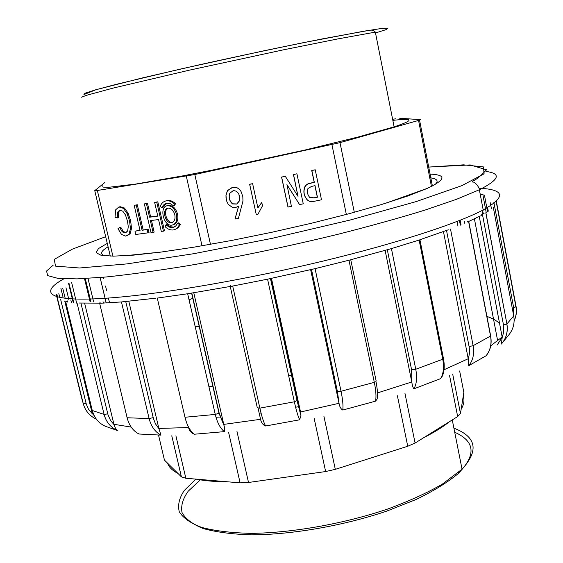 <?xml version="1.0" encoding="UTF-8"?>
<svg xmlns="http://www.w3.org/2000/svg" width="563" height="563" viewBox="0 0 563 563"><rect width="100%" height="100%" fill="white"/><g stroke="black" fill="none" stroke-linecap="round" stroke-linejoin="round"><path stroke-width="0.84" d="M153.08 232.428L150.349 220.612L158.569 219.556L161.307 231.449L164.48 230.865L157.809 201.814L154.628 202.427L157.781 216.136L149.561 217.212L150.631 216.896L147.485 203.292L144.339 203.897L151.004 232.674L154.142 232.09L151.461 220.471M157.739 215.96L150.631 216.896M174.073 227.142L170.244 226.727L166.993 224.546L165.923 224.876L169.181 227.058L171.588 227.593L173.594 227.22M180.434 224.313L178.823 222.772L177.76 223.103L179.372 224.651L180.434 224.313L180.174 224.897L178.119 227.762L174.861 229.514M104.894 182.461L94.76 190.639L97.343 190.484L194.812 174.523L339.996 142.65L419.555 120.151L420.357 119.652L399.674 118.244M124.275 255.792L161.504 252.02M127.083 235.784L130.109 233.687L131.517 228.395L130.623 220.576L128.047 213.096L124.451 208.021L120.193 206.705L119.152 206.959M126.189 232.632L123.332 231.541L120.785 227.283L119.715 227.6L122.27 231.865L125.092 232.962L127.625 231.055L128.287 226.671L127.491 221.189L125.458 214.96L122.769 211.174L119.687 210.245L117.625 212.131L117.224 217.965L118.286 217.656L118.694 211.829L120.081 210.182M173.298 224.764C177.078 223.525 178.506 220.006 177.584 214.214C175.839 208.394 172.869 205.446 168.668 205.368L167.408 205.713M173.615 205.868L174.396 203.94C171.835 201.575 169.224 200.527 166.549 200.801C163.671 201.237 161.56 203.067 160.216 206.29L161.799 207.81C162.918 205.129 164.678 203.602 167.07 203.243L170.385 203.722L173.615 205.868L174.685 205.551L175.466 203.623C172.911 201.265 170.293 200.217 167.619 200.491L166.015 200.885M161.799 207.81L162.869 207.494L166.704 203.299M137.302 204.749L134.191 205.354L137.302 204.749L143.15 229.943L148.266 229.324L149.047 232.695L135.753 234.475L134.972 231.133L140.004 230.323M395.634 118.793L392.636 119.321M299.607 204.608L303.26 203.799L296.912 173.805L293.541 174.544L298.017 196.353L285.328 176.346L281.563 177.056L287.96 207.015L291.43 206.403L286.947 184.636L299.607 204.608L286.905 184.643M296.912 173.805L293.422 174.46L297.933 196.227M238.536 206.318L234.975 219.021L238.388 218.423L242.956 201.082L242.822 196.607L241.006 191.476C239.064 188.148 236.15 186.846 232.266 187.563L227.438 190.758L225.995 195.417L226.002 197.479L226.84 201.505L228.289 204.39L232.245 207.29L235.608 207.487L238.635 206.262L235.017 219.169M241.583 192.609L240.957 191.371C239.015 188.049 236.108 186.74 232.223 187.458L227.41 190.646L225.967 195.298L226.46 200.28M261.774 202.469L257.889 207.909L252.625 183.679L249.691 184.326L256.256 214.496L258.016 214.116L262.499 205.798L261.774 202.469L257.847 207.726M252.625 183.679L249.627 184.221L256.256 214.496M315.224 169.801L311.86 170.54L314.33 182.313L308.151 183.883L306.258 185.15L304.9 186.951C303.126 191.99 304.062 196.431 307.708 200.266L309.678 201.336L312.395 201.674L321.501 199.795L315.224 169.801L311.719 170.455L314.189 182.222L308.017 183.784L306.124 185.051L304.766 186.846C303.042 191.638 303.865 195.98 307.243 199.872M102.726 185.769L102.987 187.113L108.518 187.317L135.796 184.045L182.658 175.895L211.54 170.265L304.717 150.089L358.124 137.013L394.128 126.851C414.417 120.088 413.988 117.927 392.84 120.383M385.782 203.215L427.458 188.302M433.102 185.586L432.264 185.29M108.096 246.854C100.861 251.007 99.679 253.976 104.549 255.778M435.023 184.544C438.795 181.103 437.388 178.886 430.822 177.887M199.393 326.371L195.157 326.526M189.055 299.84L192.975 298.228M233.061 190.73C236.193 190.512 238.304 192.173 239.395 195.699L239.571 200.717L236.847 204.073L232.498 203.926C229.479 201.209 228.571 197.662 229.774 193.292L233.061 190.73M238.979 194.516L239.521 200.597L236.805 203.954L232.463 203.799L229.767 200.125M285.328 176.346L281.563 177.056M281.662 177.148L288.066 207.142M317.448 197.212L314.091 197.951L309.889 197.592C307.511 194.939 306.87 191.899 307.975 188.478L311.635 186.388L315.027 185.649L317.448 197.212L313.95 197.831L309.432 197.254M314.907 185.67L317.307 197.099M117.224 217.965L115.035 217.297L115.718 209.753L118.765 207.064L119.842 206.762M119.715 227.6L117.984 228.705L121.517 234.454L125.809 236.143L130.109 233.687M120.193 206.705L119.124 207.008L123.381 208.324L126.978 213.405L129.553 220.9L130.454 228.719L129.047 234.011M119.124 207.008L118.765 207.064M165.923 224.876L165.17 226.748C167.732 229.169 170.378 230.239 173.094 229.978C175.909 229.563 177.999 227.79 179.372 224.651M177.76 223.103L175.6 226.192L172.531 227.558M168.133 208.127C161.553 208.584 164.994 223.849 171.405 222.709L171.504 222.695C174.41 221.822 175.515 219.183 174.819 214.763C173.51 210.393 171.279 208.183 168.133 208.127C162.735 210.323 166.747 223.462 172.468 222.378L172.524 222.371M176.515 214.545C174.769 208.711 171.792 205.762 167.598 205.685C158.822 206.311 163.418 226.643 171.961 225.137C175.93 224.053 177.444 220.52 176.515 214.545M174.396 203.94L175.466 203.623M149.561 217.212L146.415 203.602L147.485 203.292M146.415 203.602L144.339 203.897M163.418 231.203L156.732 202.124L157.809 201.814M154.628 202.427L156.732 202.124M136.225 205.059L142.087 230.274L143.15 229.943M142.087 230.274L148.266 229.324M147.203 229.655L147.985 233.026M134.972 231.133L140.046 230.52L134.191 205.354M189.977 429.52L189.196 429.456M298.953 406.592L295.61 407.246M261.021 413.01L259.212 413.256M220.246 417.021L215.995 417.225M482.336 213.792L503.674 325.886L503.674 332.198L502.21 337.307L501.344 344.049C506.257 338.419 508.086 331.748 506.841 324.021L503.519 324.978M93.627 301.838L87.99 278.411M68.827 299.446L65.984 287.77M485.883 212.737L506.911 323.964L513.723 315.927C514.976 323.289 513.153 329.855 508.248 335.611L501.344 344.049M479.268 216.537L502.21 337.307M486.777 354.936L486.038 355.802L468.726 365.711L468.226 358.737L443.461 231.597M443.074 374.149L440.54 378.653L413.889 388.822C413.01 387.759 412.327 385.592 411.849 382.319L411.602 369.828L387.309 249.719M385.113 250.352L411.849 382.319M377.674 393.234L377.154 399.005L375.556 401.159L342.776 410.054C340.946 409.076 339.721 406.943 339.102 403.657L337.392 391.398L311.494 269.424M310.628 269.628L339.102 403.657M270.923 278.418L297.482 400.399L300.621 412.341L271.457 278.305M300.621 412.341L300.945 415.691L299.615 419.808L265.63 425.994C263.062 425.009 261.401 422.897 260.641 419.653L258.1 408.259M191.793 293.034L219.19 413.172L223.849 424.741L193.771 292.718M223.849 424.741L224.025 425.537C224.785 428.359 224.89 430.392 224.327 431.638L194.355 434.228C191.413 433.144 189.506 431.033 188.633 427.88L188.366 426.754M125.711 301.451L153.439 418.562L155.451 423.791L158.942 428.788L128.786 301.177M158.942 428.788L160.955 435.122L138.991 434.01C133.128 430.998 129.166 425.579 127.111 417.76L149.118 418.576L121.453 301.944L99.651 303.288L127.125 417.76M80.917 303.119L107.997 414.755L110.587 420.54L114.007 424.622L84.64 303.246M114.007 424.622C115.007 427.599 116.105 429.548 117.315 430.491L105.302 426.24C98.631 423.186 94.288 417.936 92.269 410.49L104.099 414.417L77.075 303.154M60.663 299.516L86.315 404.213L88.405 409.027L92.311 413.777L64.752 301.036M70.825 299.966L71.473 302.648M103.036 301.684L103.381 303.133M230.717 285.441L230.929 286.37M411.778 381.967L377.604 392.875L377.414 391.975M464.44 221.709L464.749 223.328M488.283 211.181L487.649 207.831M490.338 202.814L491.464 208.81M482.977 212.321L483.23 213.637M457.057 221.463L457.965 226.15M430.076 174.094C446.966 174.875 445.847 179.717 426.719 188.633L407.542 196.079L381.109 204.636L348.462 213.877L311.219 223.3L271.486 232.343L231.625 240.45L194.024 247.157L160.786 252.118L133.579 255.123L113.487 256.144L101.009 255.257L96.132 252.66L98.441 248.607L107.266 243.364M291.972 375.092L288.636 375.753M213.032 386.169L208.852 386.436M292.528 377.66L292.056 377.752M480.239 194.319L484.532 195.157M155.888 298.165L121.453 301.944M376.161 381.003L350.742 259.789L315.069 268.65L267.573 279.178L232.681 286.046L187.662 293.752L157.274 298.08L184.988 417.26C186.993 425.403 190.118 431.061 194.355 434.228M443.377 358.181L419.942 239.803L391.426 248.6L350.946 259.691M496.362 201.364L516.074 306.525C516.94 311.501 516.285 316.3 514.11 320.931M485.806 212.786L506.904 323.964C508.157 331.656 506.313 338.349 501.373 344.028M450.52 229.078L473.124 345.682C474.489 353.733 473.033 360.404 468.74 365.704M486.038 355.802C490.387 350.369 491.886 343.789 490.535 336.055L468.62 221.632M468.289 359.074L469.535 353.085L469.26 347.505L446.522 230.464M391.426 248.6L415.754 369.258C417.296 377.555 416.676 384.079 413.889 388.822M440.54 378.653C443.517 373.726 444.249 367.252 442.75 359.215L419.139 240.07M315.069 268.65L341.03 391.271C342.761 399.681 343.339 405.937 342.776 410.054M375.556 401.159C376.387 396.831 375.978 390.553 374.311 382.34L348.976 260.268M232.681 286.046L259.867 408.14C261.753 416.493 263.674 422.447 265.63 425.994M299.615 419.808C297.918 416.036 296.159 410.033 294.336 401.799L267.573 279.178M224.327 431.638C220.217 428.26 217.198 422.524 215.27 414.431L187.662 293.752M160.955 435.122C155.05 431.92 151.109 426.402 149.132 418.576L153.206 417.626M117.315 430.491C110.461 427.247 106.055 421.891 104.106 414.424L104.099 414.417M96.442 419.273C89.496 415.846 85.097 410.596 83.233 403.537L57.391 298.137M513.597 315.287L513.632 307.539L493.828 202.117M190.97 430.906L190.041 430.927M195.847 479.113L184.284 490.464C179.231 497.988 177.556 505.081 179.273 511.753C183.102 518.016 190.639 523.259 201.899 527.482C215.256 530.958 231.731 532.915 251.33 533.358C292.584 532.887 344.218 523.731 387.942 508.945C408.914 501.204 426.993 492.97 442.187 484.243L462.047 469.197C479.099 450.491 476.389 436.811 453.905 428.161M461.16 409.21C463.975 404.431 464.658 400.124 463.215 396.289L460.471 413.538L457.67 416.571L423.707 437.69C434.453 432.229 443.102 426.853 449.661 421.553M349.658 464.771L393.819 450.696L335.309 469.345L325.639 471.548L263.393 480.373L310.41 473.708M196.065 479.127C205.249 480.886 216.269 481.815 229.134 481.928L185.846 478.261L175.895 435.783M167.605 463.208C168.893 467.121 172.341 470.527 177.943 473.427L164.445 460.091L158.632 435.523M185.846 478.261L181.413 476.854L177.943 473.427M228.62 432.426L240.091 482.857L229.134 481.928M263.393 480.373L248.515 482.477L240.091 482.857M423.707 437.69L415.086 443.053L407.739 446.255L393.819 450.696M459.647 370.968L463.842 392.341L463.215 396.289M181.413 476.854L171.771 435.804M236.974 431.462L248.515 482.477M325.639 471.548L314.133 418.295M323.88 416.12L335.309 469.345M407.739 446.255L397.401 395.775M404.938 393.241L415.086 443.053M457.67 416.571L449.591 375.711M452.729 374.268L460.471 413.538M454.721 432.257C475.362 441.42 476.404 455.298 457.853 473.891C447.402 482.512 433.489 491.049 416.106 499.494L386.408 511.239C343.015 525.821 291.93 534.688 251.457 534.85C232.266 534.259 216.213 532.162 203.306 528.566C192.504 524.223 185.41 518.889 182.025 512.548C180.744 505.827 182.82 498.705 188.246 491.175L200.301 479.859M291.789 374.254L291.317 374.346M202.011 245.82L186.311 176.184M97.343 190.484L112.896 256.144M110.292 256.116L94.781 190.744M346.351 214.44L331.931 144.607M194.812 174.523L210.478 244.349M394.128 126.851L375.338 32.133L338.187 38.847L283.646 49.79L189.302 70.171L113.515 87.997L86.836 95.217L81.734 97.103L81.959 97.828M84 94.556L84.95 93.24L95.45 89.869L115.626 84.492L180.983 68.939L263.66 50.853L303.253 42.689L363.628 31.239L380.63 28.614L387.942 28.15L385.922 29.684L375.5 32.957M339.996 142.65L354.31 212.3M431.441 186.43L418.555 120.447M117.625 212.131L118.694 211.829M125.092 232.962L126.154 232.639M122.27 231.865L123.332 231.541M130.454 228.719L131.517 228.395M129.553 220.9L130.623 220.576M126.978 213.405L128.047 213.096M123.381 208.324L124.451 208.021M486.925 316.427C492.519 318.348 496.742 320.713 499.599 323.521M502.217 337.343L497.122 345.063M484.081 213.454L481.323 215.059M490.746 345.816L502.154 336.984M444.017 369.757L468.226 358.737M300.543 411.989L339.032 403.298M223.764 424.389L260.563 419.301M158.857 428.443L188.549 427.535M113.923 424.298L131.186 427.092M92.226 413.474L94.134 415.571M486.094 171.469C501.612 173.503 499.374 179.597 479.373 189.752L456.839 199.182L425.044 210.069C399.561 217.916 370.728 225.939 338.539 234.138C287.419 246.594 237.051 257.143 187.437 265.785C156.5 270.817 129.272 274.561 105.753 277.024L77.082 278.882L57.729 278.326L47.714 275.61L46.539 271.049L53.365 265.011M63.936 278.805C36.919 293.59 49.593 303.232 116.618 297.398C167.683 293.02 248.269 279.065 322.676 261.183C397.126 243.272 457.501 223.483 483.195 209.943C506.355 196.811 504.955 189.555 478.993 188.169M105.682 236.692L72.395 249.127L54.252 259.388L55.519 266.13L79.453 267.995L126.703 263.927L193.679 253.716L272.006 238.367L350.003 220.063L416.05 201.631L461.878 185.642L484.067 173.826L483.469 166.915L463.546 164.846L428.71 167.077L470.196 164.931L486.495 169.787C480.591 176.099 476.228 179.717 473.406 180.653C472.097 181.567 472.04 182.067 473.251 182.159C474.496 181.567 479.38 187.092 479.373 189.752L483.195 209.943C482.217 214.243 481.238 216.241 480.246 215.939L468.902 221.372M513.716 315.934L493.272 207.191M469.092 346.562L473.117 345.689L490.521 336.062M467.628 221.386L467.747 222.019M490.394 335.386L490.535 336.055M415.768 369.258L442.743 359.222M341.051 391.264L374.296 382.347M230.246 286.433L257.312 407.788L259.853 408.14L294.322 401.799M184.974 417.26L215.249 414.431M65.709 301.712L92.198 410.174M56.237 294.47L81.48 397.401L83.233 403.53L86.083 403.361M68.517 283.182L73.303 302.845M63.07 297.222L60.91 288.362M100.094 277.531L106.189 302.993M90.094 301.81L84.499 278.601M415.754 369.258L411.602 369.828M441.357 377.893C444.221 373.065 444.932 366.71 443.503 358.821L442.75 359.215M341.03 391.271L337.392 391.398M377.154 399.005C377.843 394.663 377.449 388.871 375.985 381.63L374.311 382.34M297.482 400.399L294.336 401.799M219.19 413.172L215.27 414.431M100.277 303.267L100.144 302.711M127.111 417.76L126.935 416.986M67.729 302.106L67.447 300.938M107.758 413.861L104.106 414.424M59.91 297.982L58.841 293.626M76.645 303.126L71.607 282.366M62.775 288.411L65.104 297.94M109.391 302.134L108.476 298.291M106.569 290.304L105.541 286.018M103.733 278.439L103.444 277.235M85.266 278.558L90.875 301.824M460.344 225.179L459.443 220.534M486.214 212.525L483.033 195.678M516.074 306.525L513.632 307.539M375.338 32.133C373.86 30.184 371.446 29.649 368.089 30.536L322.367 38.889C284.442 46.455 243.716 55.026 200.203 64.604L143.192 77.729L95.928 89.728L83.922 94.57M432.391 185.952L419.555 120.151M171.405 222.709L172.468 222.378M167.598 205.685L168.668 205.368M166.549 200.801L167.619 200.491M474.412 218.859L497.657 340.798M79.109 303.028L99.208 303.14M420.23 239.62L448.282 229.803M468.768 221.562L490.662 335.963C491.985 343.902 490.464 350.489 486.122 355.732M270.451 278.516L297.081 400.821L300.945 415.691M191.589 293.063L219.014 413.291L224.025 425.537M99.714 302.88L99.813 303.281M66.237 301.346L66.364 301.845M56.856 294.196L57.855 298.249M68.932 283.02L73.767 302.894M100.137 277.524L106.224 302.993M460.161 220.246L461.055 224.883M484.462 195.213L487.565 211.66M496.179 201.533L515.912 306.772C516.764 311.642 516.165 316.329 514.11 320.847M452.272 419.928L462.047 469.197M457.853 473.891L459.837 471.28"/></g></svg>
